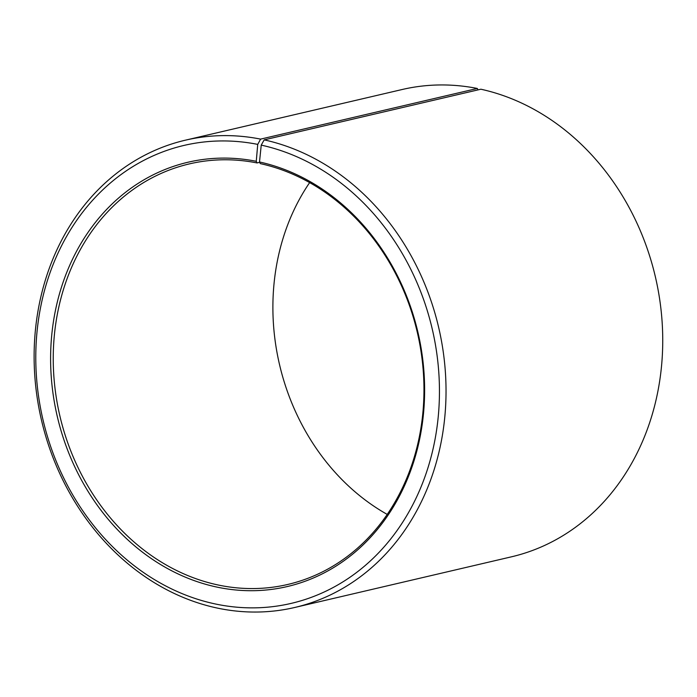 <?xml version="1.0" encoding="UTF-8"?>
<svg xmlns="http://www.w3.org/2000/svg" width="697" height="697" viewBox="0 0 697 697"><rect width="100%" height="100%" fill="white"/><g stroke="black" fill="none" stroke-linecap="round" stroke-linejoin="round"><path stroke-width="1.05" d="M220.121 585.402A215.957 183.546 -103.2 0 0 287.756 584.461A215.957 183.546 -103.2 0 0 423.436 373.479A215.957 183.546 -103.2 0 0 260.295 163.612L259.502 161.974A217.882 185.175 -103.2 0 1 423.523 413.312A217.882 185.175 -103.2 0 1 218.971 587.51A217.882 185.175 -103.2 0 1 51.534 337.348A217.882 185.175 -103.2 0 1 256.261 161.295L257.08 162.941A215.957 183.546 -103.2 0 0 189.445 163.882A215.957 183.546 -103.2 0 0 53.896 376.737A215.957 183.546 -103.2 0 0 220.121 585.402M478.02 89.887L477.314 88.467L260.608 139.121L257.733 144.392A235.159 199.856 -103.2 0 0 36.784 334.412A235.159 199.856 -103.2 0 0 217.49 604.412A235.159 199.856 -103.2 0 0 438.265 416.405A235.159 199.856 -103.2 0 0 261.236 145.124L259.502 161.974M260.608 139.121A239.96 203.933 -103.2 0 0 185.463 140.167A239.96 203.933 -103.2 0 0 34.85 376.685A239.96 203.933 -103.2 0 0 219.546 608.533A239.96 203.933 -103.2 0 0 294.692 607.488A239.96 203.933 -103.2 0 0 445.444 373.052A239.96 203.933 -103.2 0 0 264.18 139.87L261.236 145.124M477.314 88.467A239.96 203.933 -103.2 0 0 402.16 89.512L185.463 140.167M309.651 182.597A215.957 183.546 -103.2 0 0 387.21 514.403M294.692 607.488L511.398 556.833A239.96 203.933 -103.2 0 0 662.15 322.397A239.96 203.933 -103.2 0 0 480.886 89.216L264.18 139.87M257.733 144.392L256.261 161.295M257.08 162.941L259.676 162.331"/></g></svg>
